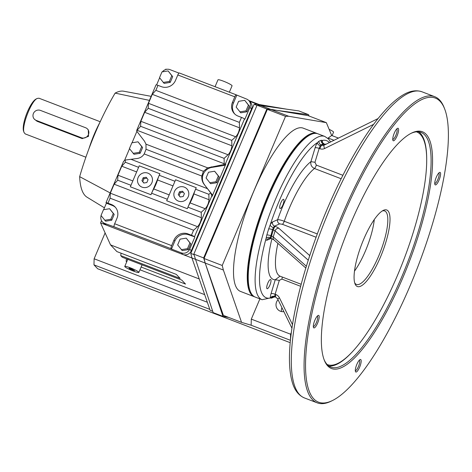 <?xml version="1.0" encoding="UTF-8"?>
<svg xmlns="http://www.w3.org/2000/svg" width="472" height="472" viewBox="0 0 472 472"><rect width="100%" height="100%" fill="white"/><g stroke="black" fill="none" stroke-linecap="round" stroke-linejoin="round"><path stroke-width="0.71" d="M88.948 148.733A43.725 11.841 -69 0 1 99.958 122.272M317.432 133.641A87.45 23.683 111 0 0 316.948 133.428A87.45 23.683 111 0 0 263.494 206.577A87.45 23.683 111 0 0 254.255 296.705A87.45 23.683 111 0 0 254.756 296.876M254.255 296.705L240.502 291.425A87.45 23.683 -69 0 1 249.741 201.296A87.45 23.683 -69 0 1 303.195 128.148L316.948 133.428M283.861 311.62A7.381 7.045 136.4 0 1 277.884 309.567A7.381 7.045 136.4 0 1 278.055 299.69M281.943 307.673A7.381 7.045 -43.6 0 0 281.465 311.538M126.838 261.553L126.112 261.276A13.116 3.552 111 0 0 126.378 258.815M101.527 220.66L100.577 222.89L110.525 244.891L116.891 251.588L176.327 274.403L180.168 278.439L120.732 255.623L122.272 257.24L181.702 280.055L185.543 284.091L141.134 267.04M120.732 255.623A13.116 3.552 111 0 0 120.997 253.163M126.112 261.276L126.697 261.889M139.966 269.795L204.689 294.646M110.525 244.891L199.231 278.952M166.486 69.337L165.855 69.107L165.672 69.543M248.815 100.56L259.081 104.501M104.436 207.822L87.031 197.202A109.309 29.606 -69 0 1 79.662 176.658L110.159 192.924M327.993 138.461L328.17 138.042L334.011 140.284M328.17 138.042L331.686 135.488L338.465 138.089M105.108 232.914L94.129 258.78L93.975 264.869L97.674 268.757L290.192 342.678M259.901 298.876L251.305 319.131L251.151 325.22L241.564 322.364L223.374 270.037L222.229 265.476L285.536 116.348L288.652 116.254L326.341 122.643L331.686 135.488M251.151 325.22L290.416 340.294M290.457 339.934L290.599 334.217L291.318 332.53M251.305 319.131L290.599 334.217M94.129 258.78L207.326 302.245M93.975 264.869L209.798 309.343M286.905 109.221L257.216 104.188L254.101 104.277L190.794 253.405L191.939 257.972L210.128 310.293L212.695 311.278M308.588 114.666L298.764 110.896L260.656 105.504L270.48 109.28L267.358 109.368L204.057 258.497L205.202 263.063L203.65 257.924L266.869 108.997L308.588 114.666L309.066 116.012M249.411 101.191L260.656 105.504L257.045 105.226L193.827 254.154L213.143 312.611L222.967 316.382L205.202 263.063L223.386 315.384L241.564 322.364M326.341 122.643L308.163 115.664L270.48 109.28L288.652 116.254M228.814 317.467L222.967 316.382M100.577 222.89L223.374 270.037M193.827 254.154L203.65 257.924M257.045 105.226L266.869 108.997M254.101 104.277L256.98 105.38M190.794 253.405L193.968 254.626M204.057 258.497L222.229 265.476M267.358 109.368L285.536 116.348M165.855 69.107L166.457 69.337M149.441 100.383L115.121 93.114A109.309 29.606 -69 0 1 123.758 91.22L151.152 96.347M79.662 176.658A109.309 29.606 -69 0 1 115.121 93.114M168.109 70.912L172.693 76.623L170.244 82.388L164.108 83.385L159.524 77.674L161.973 71.909L168.109 70.912L171.796 75.685L169.348 81.45L163.212 82.447M170.244 82.388L169.348 81.45M172.693 76.623L171.796 75.685M244.732 100.335L249.316 106.047L246.868 111.811L240.732 112.808L236.147 107.097L238.596 101.332L244.732 100.335L248.419 105.103L245.971 110.867L239.835 111.864M246.868 111.811L245.971 110.867M249.316 106.047L248.419 105.103M186.233 238.142L190.818 243.853L188.369 249.617L182.233 250.614L177.649 244.903L180.097 239.139L186.233 238.142L189.921 242.909L187.472 248.673L181.337 249.67M188.369 249.617L187.472 248.673M190.818 243.853L189.921 242.909M109.61 208.718L114.195 214.43L111.746 220.194L105.61 221.191L101.026 215.486L103.474 209.715L109.61 208.718L113.298 213.492L110.849 219.256L104.713 220.253M111.746 220.194L110.849 219.256M114.195 214.43L113.298 213.492M214.636 171.236L219.22 176.947L216.772 182.711L210.636 183.708L206.052 177.997L208.5 172.233L214.636 171.236L218.324 176.003L215.875 181.767L209.739 182.764M216.772 182.711L215.875 181.767M219.22 176.947L218.324 176.003M138.013 141.812L142.597 147.524L140.149 153.288L134.013 154.285L129.428 148.58L131.877 142.809L138.013 141.812L141.7 146.585L139.252 152.35L133.116 153.347M140.149 153.288L139.252 152.35M142.597 147.524L141.7 146.585M103.639 209.692L106.406 203.178L106.07 202.824A2.732 0.336 23 0 1 106.011 202.7A2.732 0.336 23 0 1 107.964 203.178L111.404 204.5A10.933 10.437 136.4 0 1 115.079 206.948A10.933 10.437 136.4 0 1 116.985 218.259L114.655 223.752A2.732 0.737 111 0 0 114.153 226.837L104.666 223.415A6.561 6.26 136.4 0 1 102.459 221.946A6.561 6.26 136.4 0 1 101.138 215.627M106.406 203.178L112.301 205.444A10.933 10.437 136.4 0 1 115.516 207.438M137.081 129.765L136.668 130.838L137.051 131.576L144.485 141.175L145.978 144.161L146.037 149.276L144.214 153.937C142.579 156.509 140.237 158.031 137.169 158.498L125.145 160.067L125.345 162.238L121.764 166.221L117.947 175.206L117.711 180.21L114.135 184.198L110.318 193.184L110.082 198.187L193.585 230.247L197.556 226.678C199.756 224.212 201.031 221.215 201.367 217.686L201.214 212.27L205.184 208.701C207.391 206.234 208.659 203.243 208.996 199.715L208.842 194.299L210.695 192.912L203.969 184.145C202.299 181.862 201.579 179.165 201.809 176.05L203.408 171.306L207.674 167.849L224.224 164.457L224.1 158.35L228.07 154.775C230.277 152.314 231.551 149.317 231.888 145.789L231.734 140.373L235.705 136.803C237.906 134.337 239.18 131.34 239.516 127.818L239.363 122.395L241.481 117.404L238.041 116.082A10.933 10.437 136.4 0 1 234.366 113.634A10.933 10.437 136.4 0 1 232.46 102.33L234.79 96.837A2.732 0.737 -69 0 1 236.33 94.872A2.732 0.737 -69 0 1 236.407 94.925L246.567 99.049A6.561 6.26 136.4 0 1 248.779 100.524A6.561 6.26 136.4 0 1 249.918 107.309L244.832 119.292L244.496 118.938A2.732 0.336 -157 0 0 241.481 117.404M125.145 160.067L123.575 161.318L106.011 202.7M171.631 245.629L173.962 240.136A10.933 10.437 136.4 0 1 188.027 233.917L191.461 235.239A2.732 0.336 23 0 1 194.482 236.773L188.924 234.861A10.933 10.437 -43.6 0 0 174.858 241.074L171.466 249.063L171.13 248.714A2.732 0.737 -69 0 1 171.631 245.629L114.655 223.752M194.818 237.127L189.732 249.11A6.561 6.26 136.4 0 1 181.289 252.839L171.466 249.063M234.826 114.088A10.933 10.437 136.4 0 1 233.357 103.268L236.743 95.279M224.224 164.457L225.492 163.707L225.828 164.061L212.123 196.346A2.189 2.089 -43.6 0 0 211.875 194.24L203.969 184.145M179.431 73.054A2.732 0.737 111 0 0 179.354 72.995A2.732 0.737 111 0 0 177.814 74.959L175.484 80.452A10.933 10.437 136.4 0 1 161.418 86.665L157.984 85.344A2.732 0.336 -157 0 0 156.025 84.866L136.762 130.243M162.403 71.838A6.561 6.26 136.4 0 1 169.944 69.632L178.994 73.107M156.615 84.895L159.625 77.803M124.637 160.226L129.529 148.704M132.042 142.786L136.892 131.346M157.984 85.344L155.86 90.341L152.285 94.323L148.468 103.309L148.232 108.312L144.656 112.295L140.839 121.286L140.603 126.29L136.668 130.838M145.978 144.161L207.674 167.849M146.037 149.276L203.408 171.306M130.962 159.3L207.426 188.658M212.123 196.346L210.695 192.912M225.828 164.061A2.189 2.089 -43.6 0 1 224.112 165.412L211.839 167.407A10.933 10.437 -43.6 0 0 204.5 184.705M125.345 162.238L138.603 167.33L139.246 165.82L159.872 173.743L159.235 175.248L174.953 181.283L175.59 179.785L196.216 187.708L195.579 189.207L208.842 194.299M159.872 173.743L159.914 173.785A21.859 5.924 111 0 0 159.235 175.248A13.116 3.552 111 0 0 157.524 179.95A13.116 3.552 -69 0 1 153.707 188.936L169.183 194.877M196.216 187.708L196.258 187.75A21.859 5.924 111 0 0 195.579 189.207A13.116 3.552 111 0 0 193.868 193.903A13.116 3.552 -69 0 1 190.057 202.895A21.859 5.924 111 0 0 187.95 207.178A13.116 3.552 111 0 0 187.337 208.701L166.687 200.759L174.953 181.283M195.579 189.207L187.313 208.677M187.337 208.701L166.687 200.759M153.707 188.936A21.859 5.924 111 0 0 151.606 193.225L167.324 199.261M159.235 175.248L151.606 193.225A13.116 3.552 111 0 0 150.993 194.735L130.343 186.794L138.603 167.33M117.711 180.21L130.974 185.301M187.95 207.178L201.214 212.27M151.606 193.225L150.975 194.712L130.343 186.794M190.057 202.895L205.184 208.701M102.459 221.946L104.029 223.592A6.561 6.26 -43.6 0 0 106.235 225.067L182.859 254.485A6.561 6.26 -43.6 0 0 191.296 250.756L251.487 108.955A6.561 6.26 -43.6 0 0 250.349 102.17L248.779 100.524M148.468 103.309L235.705 136.803M148.232 108.312L231.734 140.373M140.839 121.286L228.07 154.775M140.603 126.29L224.1 158.35M110.318 193.184L197.556 226.678M117.947 175.206L132.833 180.923M151.872 182.788A7.652 7.304 -43.6 0 0 150.538 174.876A7.652 7.304 -43.6 0 0 139.96 174.858A7.652 7.304 -43.6 0 0 139.452 185.425A7.652 7.304 -43.6 0 0 151.872 182.788M141.93 180.646L143.152 177.767L146.22 177.265L148.066 179.649L146.839 182.534L143.771 183.03L141.93 180.646L143.913 183.006M143.152 177.767L144.001 178.658L142.78 181.543M146.928 178.186L144.001 178.658M174.463 191.473A7.652 7.304 -43.6 0 0 175.796 199.39A7.652 7.304 -43.6 0 0 186.375 199.408A7.652 7.304 -43.6 0 0 186.882 188.841A7.652 7.304 -43.6 0 0 174.463 191.473M178.274 194.612L179.496 191.732L182.564 191.231L184.404 193.614L183.183 196.499L180.115 196.995L178.274 194.612L180.257 196.977M179.496 191.732L180.345 192.623L179.124 195.508M183.272 192.151L180.345 192.623M329.126 129.328A7.652 0.938 23 0 1 333.397 131.83A7.652 0.938 23 0 1 333.562 132.184L332.093 135.641M215.055 86.706L217.97 79.839A7.652 0.938 23 0 1 224.406 81.556A7.652 0.938 23 0 1 231.888 85.467A7.652 0.938 23 0 1 232.059 85.815L229.351 92.193M138.685 272.073A7.652 0.938 -157 0 0 131.204 268.161A7.652 0.938 -157 0 0 124.767 266.438A7.652 0.938 -157 0 0 131.44 270.297A7.652 0.938 -157 0 0 138.851 272.421A7.652 0.938 -157 0 0 138.685 272.073M129.676 268.828L129.027 268.149L131.163 268.751L134.591 270.71L129.676 268.828L129.865 268.385M132.726 269.471L132.455 270.108M34.362 119.162L37.034 121.263L82.222 138.615L88.541 136.355L88.276 129.824L87.468 128.974A5.463 5.216 -43.6 0 0 85.627 127.747L40.439 110.401A5.463 5.216 -43.6 0 0 34.362 119.162A5.463 5.216 -43.6 0 0 36.202 120.384L81.39 137.735A5.463 5.216 -43.6 0 0 87.468 128.974M100.211 121.729L38.964 98.211L37.329 98.412C31.299 100.548 21.122 127.062 24.166 132.685L25.252 133.93L85.88 157.205M37.329 98.412L36.049 99.043A18.036 4.885 111 0 0 26.568 113.941A18.036 4.885 111 0 0 23.641 131.358L24.166 132.685M271.913 238.779A64.493 17.464 111 0 0 275.253 279.748L280.014 276.173L301.183 284.28M329.303 142.609A84.169 22.792 111 0 0 329.049 142.326A84.169 22.792 111 0 0 322.352 140.432L321.155 140.255L318.954 141.234L317.385 142.644A6.561 1.776 -69 0 0 315.107 147.783L310.918 161.648C310.381 164.769 311.567 167.058 314.482 168.504L341.144 178.746M373.665 124.325L324.612 148.527A6.561 6.095 66 0 1 319.904 148.709L319.161 148.42L314.971 162.285L310.918 161.648A64.493 17.464 111 0 0 277.63 219.698C278.94 219.598 281.147 220.111 284.238 221.244L317.308 233.941M282.852 204.972A4.921 1.333 -69 0 1 280.079 208.506A4.921 1.333 -69 0 1 280.598 203.432A4.921 1.333 -69 0 1 283.601 199.32A4.921 1.333 -69 0 1 282.852 204.972M266.845 234.968L268.668 228.932A3.28 0.82 -163.6 0 1 272.486 229.622L270.415 237.51A3.28 2.537 -179.1 0 0 266.025 238.649L266.845 234.968A3.28 0.832 -162.8 0 1 270.651 235.699L271.488 236.018A3.28 0.891 111 0 0 271.418 238.584L273.943 239.87A3.28 2.785 131.5 0 1 273.247 236.962A3.28 0.826 16.8 0 0 271.488 236.018L273.323 229.941L272.486 229.622L273.388 227.663A3.28 0.891 -69 0 1 274.604 226.123L279.66 223.87L282.368 224.294L316.092 237.239M313.314 326.512A5.605 1.516 111 0 0 316.683 321.81A5.605 1.516 111 0 0 317.326 316.063M355.31 370.638A5.605 1.516 111 0 0 358.679 365.936A5.605 1.516 111 0 0 359.322 360.183M434.736 183.514A5.605 1.516 111 0 0 438.104 178.811A5.605 1.516 111 0 0 438.748 173.065M392.745 139.393A5.605 1.516 111 0 0 396.114 134.691A5.605 1.516 111 0 0 396.757 128.939M274.539 296.658L273.766 297.165A3.28 3.05 65.2 0 1 274.132 296.605M271.005 238.425L267.069 240.183A6.561 1.776 -69 0 1 266.025 238.649A84.169 22.792 111 0 0 270.462 298.003L271.565 298.145L273.766 297.165M268.668 228.932L270.137 225.038A3.28 1.245 -152.4 0 0 273.388 227.663M325.804 144.338A3.28 3.044 66 0 1 324.146 144.19L323.308 143.866L321.096 144.857L320.299 145.854A3.28 1.876 -147.7 0 1 317.385 142.644A84.169 22.792 111 0 0 270.137 225.038A6.561 1.776 -69 0 1 272.574 221.952L277.63 219.698C277.247 221.616 277.925 223.002 279.66 223.87M269.866 285.188A4.921 1.333 -69 0 1 267.093 288.716A4.921 1.333 -69 0 1 267.612 283.648A4.921 1.333 -69 0 1 270.621 279.536A4.921 1.333 -69 0 1 269.866 285.188M444.565 108.684L444.04 107.356A163.967 44.403 111 0 0 439.562 99.975A163.967 44.403 111 0 0 434.753 96.695A163.967 44.403 111 0 0 334.524 233.852A163.967 44.403 111 0 0 317.208 402.84A163.967 44.403 111 0 0 331.244 401.135L332.524 400.504A162.875 44.108 111 0 0 418.139 265.954A162.875 44.108 111 0 0 444.565 108.684A162.875 44.108 111 0 0 440.116 101.356A162.875 44.108 111 0 0 331.326 246.325A162.875 44.108 111 0 0 332.524 400.504M314.877 320.205A6.696 1.811 111 0 0 313.473 327.462A6.696 1.811 111 0 0 317.945 322.293A6.696 1.811 111 0 0 318.075 315.461A6.696 1.811 111 0 0 314.877 320.205M356.867 364.325A6.696 1.811 111 0 0 355.463 371.582A6.696 1.811 111 0 0 359.935 366.419A6.696 1.811 111 0 0 360.071 359.587A6.696 1.811 111 0 0 356.867 364.325M436.299 177.207A6.696 1.811 111 0 0 434.889 184.463A6.696 1.811 111 0 0 439.361 179.295A6.696 1.811 111 0 0 439.497 172.469A6.696 1.811 111 0 0 436.299 177.207M394.303 133.08A6.696 1.811 111 0 0 392.899 140.337A6.696 1.811 111 0 0 397.371 135.175A6.696 1.811 111 0 0 397.507 128.343A6.696 1.811 111 0 0 394.303 133.08M330.612 141.96L328.477 138.933L324.807 136.449L317.927 133.806A87.45 23.683 111 0 0 310.446 134.715A87.45 23.683 111 0 0 264.473 206.954A87.45 23.683 111 0 0 250.284 291.401A87.45 23.683 111 0 0 255.24 297.083L262.113 299.726L275.117 296.847M426.133 134.308A126.803 34.338 111 0 0 411.554 133.086A126.803 34.338 111 0 0 344.902 237.835A126.803 34.338 111 0 0 324.329 360.278A126.803 34.338 111 0 0 399.017 286.474A126.803 34.338 111 0 0 426.133 134.308M310.446 134.715L309.16 135.346A86.358 23.388 111 0 0 263.771 206.683A86.358 23.388 111 0 0 249.759 290.073L250.284 291.401M324.069 359.599A125.711 34.043 111 0 0 330.919 367.122A125.711 34.043 111 0 0 404.811 269.447A125.711 34.043 111 0 0 424.723 134.927A125.711 34.043 111 0 0 421.036 132.414A125.711 34.043 111 0 0 410.911 133.417M426.694 158.409A125.711 34.043 111 0 0 420.304 133.234A125.711 34.043 111 0 0 418.717 131.847M328.819 365.989A125.711 34.043 111 0 0 352.519 351.593M327.379 364.596L327.131 364.496A124.614 33.748 111 0 0 327.379 364.596A124.614 33.748 111 0 0 400.634 267.772A124.614 33.748 111 0 0 420.369 134.42A124.614 33.748 111 0 0 416.717 131.924A124.614 33.748 111 0 0 416.452 131.83L416.717 131.924M387.943 210.813A40.993 11.104 111 0 0 383.234 210.418A40.993 11.104 111 0 0 361.688 244.278A40.993 11.104 111 0 0 355.032 283.861A40.993 11.104 111 0 0 379.175 260.001A40.993 11.104 111 0 0 387.943 210.813M354.673 282.775A39.353 10.655 111 0 0 356.472 284.433A39.353 10.655 111 0 0 379.6 253.853A39.353 10.655 111 0 0 385.836 211.745A39.353 10.655 111 0 0 384.68 210.954A39.353 10.655 111 0 0 382.237 210.984M354.49 271.123A39.353 10.655 111 0 0 374.302 219.515M282.203 276.993A3.28 0.891 -69 0 1 281.89 279.088L279.306 280.386L275.253 279.748L271.064 293.613A6.561 1.776 -69 0 0 270.462 298.003A3.28 2.903 168.7 0 1 274.816 296.445L275.217 296.758L274.816 296.445A3.28 0.891 -69 0 1 275.117 294.251L275.86 294.534A6.561 6.095 66 0 1 279.489 297.915L292.469 324.577M323.308 143.866L323.892 144.249L323.308 143.866A3.28 3.05 -114.8 0 1 321.155 140.255M322.264 142.709A6.561 1.776 -69 0 0 322.352 140.432A3.28 2.903 -11.3 0 0 322.081 142.208A3.28 2.903 -11.3 0 0 322.087 142.22L324.406 144.166A3.28 0.891 -69 0 0 324.146 144.19L321.928 145.175L321.096 144.857A3.28 3.038 -113.3 0 1 318.954 141.234M112.301 205.444L111.404 204.5M110.082 198.187L107.964 203.178M193.585 230.247L191.461 235.239M174.858 241.074L173.962 240.136M188.924 234.861L188.027 233.917M114.153 226.837L171.13 248.714M233.357 103.268L232.46 102.33M244.496 118.938L225.492 163.707M177.814 74.959L234.79 96.837M155.86 90.341L239.363 122.395M137.022 130.272L224.259 163.766M144.214 153.937L201.809 176.05M211.875 194.24L211.09 193.42M211.839 167.407L211.285 166.822M224.112 165.412L223.498 164.763M114.135 184.198L201.367 217.686M157.524 179.95L172.994 185.891M193.868 193.903L208.996 199.715M106.235 225.067L104.666 223.415M152.285 94.323L239.516 127.818M144.656 112.295L231.888 145.789M211.786 195.992L194.482 236.773M251.487 108.955L249.918 107.309M191.296 250.756L189.732 249.11M182.859 254.485L181.289 252.839M121.764 166.221L136.65 171.938M81.39 137.735L82.222 138.615M37.034 121.263L36.202 120.384M277.89 243.357A59.029 15.983 111 0 0 280.161 276.208M314.971 162.285L316.317 165.094A3.28 0.891 111 0 1 314.482 168.504A59.029 15.983 111 0 0 284.238 221.244A3.28 0.891 -69 0 1 282.368 224.294M309.738 255.576L278.863 228.3A6.561 1.652 16.8 0 0 275.347 226.407L274.604 226.123A3.28 3.044 -114 0 1 272.574 221.952M308.245 260.19L275.082 230.885L273.247 236.962L306.363 266.226M304.434 397.937C298.363 395.324 294.215 389.766 291.997 381.264C289 370.107 288.64 354.926 290.917 335.722C294.469 306.924 302.652 274.657 315.479 238.926C334.141 187.036 360.879 137.199 383.972 111.599C390.09 104.725 395.931 99.498 401.483 95.922C408.852 91.043 415.684 89.662 421.98 91.792A163.967 44.403 111 0 0 321.751 228.95A163.967 44.403 111 0 0 304.434 397.937L317.208 402.84M281.89 279.088L300.652 286.297M279.306 280.386L275.117 294.251A3.28 0.826 -163.2 0 0 271.064 293.613M324.258 145.099A3.28 3.044 66 0 1 324.181 145.134L378.143 118.513L324.282 145.087A3.28 1.209 63.7 0 0 324.264 145.093A3.28 1.209 63.7 0 0 324.612 148.527M316.317 165.094L342.878 175.289M324.807 136.449A87.45 23.683 111 0 0 271.353 209.597A87.45 23.683 111 0 0 262.113 299.726M278.863 228.3A3.28 2.785 -48.5 0 0 275.082 230.885A3.28 0.826 16.8 0 0 273.323 229.941A3.28 0.891 -69 0 1 275.347 226.407M324.181 145.134A3.28 3.044 66 0 1 321.928 145.175A3.28 0.891 111 0 0 319.904 148.709M271.418 238.584L270.674 238.301A3.28 0.891 -69 0 1 270.415 237.51M271.565 298.145A3.28 3.038 66.7 0 1 273.011 296.782L275.796 297.106A3.28 0.891 -69 0 1 275.86 294.534M275.796 297.106L277.648 298.859L279.489 297.915M315.107 147.783A3.28 0.826 -163.2 0 1 319.161 148.42A3.28 0.891 -69 0 1 320.299 145.854M267.069 240.183A3.28 3.044 66 0 1 268.68 238.319L270.674 238.301M236.33 94.872L179.354 72.995M138.851 272.421L142.072 264.839M124.767 266.438L128.148 258.467M421.98 91.792L434.753 96.695M305.815 268.031L273.943 239.87M277.648 298.859L291.92 328.176M326.4 144.143L324.406 144.166"/></g></svg>
